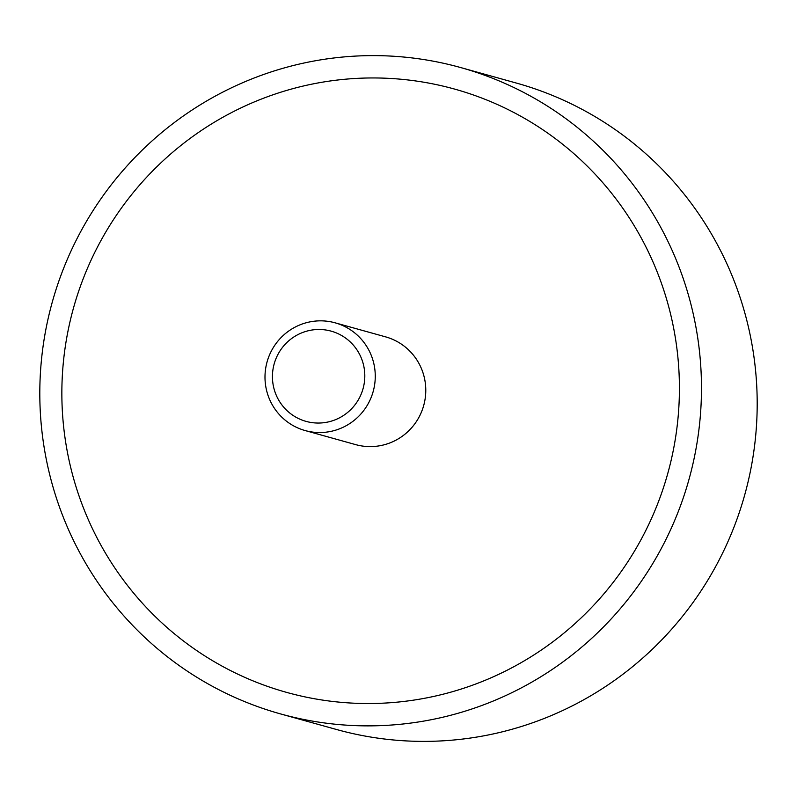 <?xml version="1.0" encoding="UTF-8"?>
<svg xmlns="http://www.w3.org/2000/svg" width="797" height="797" viewBox="0 0 797 797"><rect width="100%" height="100%" fill="white"/><g stroke="black" fill="none" stroke-linecap="round" stroke-linejoin="round"><path stroke-width="1.2" d="M231.03 695.671A335.497 330.476 -74.4 0 0 280.683 713.953A335.497 330.476 -74.4 0 0 680.787 504.939A335.497 330.476 -74.4 0 0 510.239 85.817A335.497 330.476 -74.4 0 0 460.596 67.536A335.497 330.476 -74.4 0 0 60.492 276.549A335.497 330.476 -74.4 0 0 231.03 695.671M460.596 67.536L516.317 83.047A335.497 330.476 105.6 0 1 565.97 101.329A335.497 330.476 105.6 0 1 736.508 520.451A335.497 330.476 105.6 0 1 336.404 729.464L280.683 713.953M500.934 106.14A313.131 308.439 105.6 0 1 660.105 497.328A313.131 308.439 105.6 0 1 286.681 692.404A313.131 308.439 105.6 0 1 240.335 675.348A313.131 308.439 105.6 0 1 81.164 284.16A313.131 308.439 105.6 0 1 454.599 89.085A313.131 308.439 105.6 0 1 500.934 106.14A313.131 308.439 -74.4 0 0 454.599 89.085A313.131 308.439 -74.4 0 0 81.164 284.16A313.131 308.439 -74.4 0 0 240.335 675.348A313.131 308.439 -74.4 0 0 286.681 692.404A313.131 308.439 -74.4 0 0 660.105 497.328A313.131 308.439 -74.4 0 0 500.934 106.14M343.397 325.863A55.92 55.083 105.6 0 1 371.82 395.72A55.92 55.083 105.6 0 1 305.141 430.559A55.92 55.083 105.6 0 1 296.863 427.511A55.92 55.083 105.6 0 1 268.44 357.654A55.92 55.083 105.6 0 1 335.129 322.825A55.92 55.083 105.6 0 1 343.397 325.863M335.129 322.825L385.628 336.872A55.92 55.083 105.6 0 1 393.907 339.921A55.92 55.083 105.6 0 1 422.33 409.778A55.92 55.083 105.6 0 1 355.641 444.616L305.141 430.559M299.134 418.833A46.834 46.136 -74.4 0 0 360.493 395.681A46.834 46.136 -74.4 0 0 338.117 333.704A46.834 46.136 -74.4 0 0 276.748 356.857A46.834 46.136 -74.4 0 0 299.134 418.833"/></g></svg>
